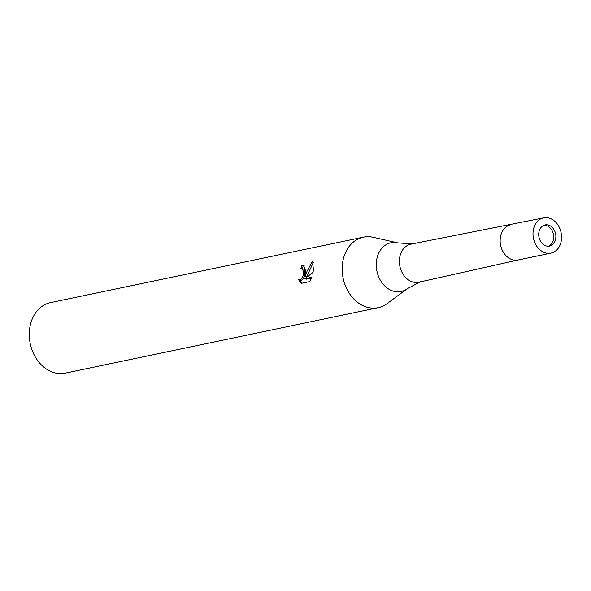 <?xml version="1.0" encoding="UTF-8"?>
<svg xmlns="http://www.w3.org/2000/svg" width="591" height="591" viewBox="0 0 591 591"><rect width="100%" height="100%" fill="white"/><g stroke="black" fill="none" stroke-linecap="round" stroke-linejoin="round"><path stroke-width="0.89" d="M548.389 246.203A10.808 8.466 78.2 0 0 553.597 238.469A10.808 8.466 78.2 0 0 544.001 225.237M543.602 217.865A18.011 14.11 78.2 0 0 533.126 231.295A18.011 14.11 78.2 0 0 550.975 253.118A18.011 14.11 78.2 0 0 561.45 239.687A18.011 14.11 78.2 0 0 543.602 217.865L410.989 244.149A19.437 15.233 78.2 0 0 399.523 258.673A19.437 15.233 78.2 0 0 418.953 282.195L518.144 259.988M373.364 237.338A36.014 28.228 78.2 0 0 363.384 237.168A36.014 28.228 78.2 0 0 342.44 264.029A36.014 28.228 78.2 0 0 355.767 300.856A36.014 28.228 78.2 0 0 387.046 303.648L407.265 288.718A24.888 19.503 78.2 0 1 385.65 286.79A24.888 19.503 78.2 0 1 376.445 261.34A24.888 19.503 78.2 0 1 397.669 242.864L373.165 237.286A36.014 28.228 78.2 0 0 342.44 264.029A36.014 28.228 78.2 0 0 378.137 307.675A36.014 28.228 78.2 0 0 387.208 303.523M309.891 281.56L301.255 283.362L298.396 279.491L299.984 279.779L301.307 279.055L303.19 275.561L303.626 272.148L302.37 268.831L300.908 268.595A36.014 28.228 -101.8 0 1 301.861 265.108L303.478 265.123L305.946 271.668L305.333 276.226L306.98 271.446L312.646 260.838L313.393 270.102L313.045 272.392L304.838 278.745L311.841 277.282L309.891 281.552M363.384 237.168L50.494 302.629A36.014 28.228 78.2 0 0 29.55 329.49A36.014 28.228 78.2 0 0 65.246 373.135L378.137 307.675M301.905 268.61L303.796 269.252L304.505 270.08L304.971 271.697L304.616 275.982L302.747 279.484L301.425 280.208L298.943 279.735M299.881 280.016L302.053 283.2M304.158 265.448L303.316 265.536A34.219 26.817 78.2 0 0 302.393 268.757M303.316 265.536L301.861 265.108M313.319 262.47L306.759 276.647L305.333 276.226M311.568 278.073L306.286 279.174L304.838 278.745M510.905 224.706A18.011 14.11 78.2 0 0 500.282 238.166A18.011 14.11 78.2 0 0 518.13 259.988L550.975 253.118M555.784 238.01A10.808 8.466 78.2 0 0 545.079 224.912A10.808 8.466 78.2 0 0 538.793 232.972A10.808 8.466 78.2 0 0 549.504 246.063A10.808 8.466 78.2 0 0 555.784 238.01M510.757 224.735A18.011 14.11 78.2 0 0 500.282 238.166M420.408 281.774L407.265 288.718M397.669 242.864L412.496 243.95"/></g></svg>
